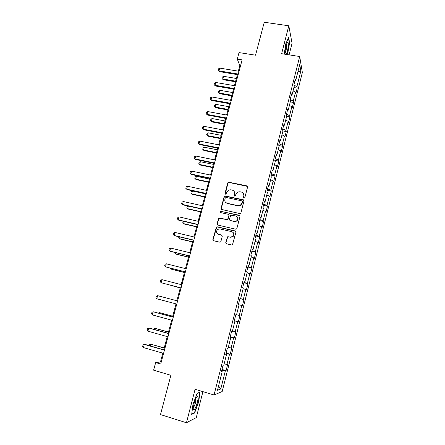 <?xml version="1.0" encoding="UTF-8"?>
<svg xmlns="http://www.w3.org/2000/svg" width="445" height="445" viewBox="0 0 445 445"><rect width="100%" height="100%" fill="white"/><g stroke="black" fill="none" stroke-linecap="round" stroke-linejoin="round"><path stroke-width="0.67" d="M243.971 198.159L244.85 197.608L247.57 187.056L246.83 185.854L228.413 182.144L227.768 182.862L225.014 193.325L225.526 194.165L225.988 194.109L226.75 192.262L228.669 190.009L230.733 189.781L232.212 190.098C234.081 190.699 234.865 191.984 234.554 193.948L234.198 195.311L234.715 196.15L235.205 196.084L235.945 194.248L237.747 192.04L239.944 191.756L241.435 192.073C243.32 192.679 244.11 193.97 243.804 195.939L243.454 197.307L243.971 198.159M225.771 242.519L226.505 243.771L231.572 244.972L232.501 244.739L235.933 232.195L235.194 230.949L217.255 226.816L216.459 226.967L212.877 239.477L213.606 240.723L219.663 242.152L220.536 241.958L220.926 241.374L222.261 236.262L221.527 235.021L218.523 234.32C216.148 233.058 215.892 231.4 217.755 229.342L219.936 228.93L231.745 231.656C234.064 232.813 234.393 234.437 232.729 236.523L230.343 237.079L227.484 236.812L225.771 242.519L226.227 243.66M289.094 54.863L292.059 43.293L288.816 25.788L264.252 22.25L255.541 55.191L239.032 52.582L237.28 59.096L242.119 59.875L160.712 364.055L155.667 362.575L153.62 370.173L170.88 375.291L160.489 414.584L186.455 422.75L196.284 417.599L202.926 391.65M288.816 25.788L281.624 53.7L299.691 56.515L214.045 394.982L195.082 389.297L186.455 422.75M239.694 213.517L240.506 213.355L240.951 212.732L243.999 200.923L243.254 199.71L224.731 195.917L224.152 196.607L221.076 208.31L221.799 209.523L239.694 213.517M239.983 216.498L236.912 228.402L236.523 228.986L235.65 229.181L217.716 225.064L216.993 223.835L218.807 218.133L227.606 219.496L228.936 215.508L228.202 214.284L220.681 212.593C220.041 212.248 219.991 211.809 220.531 211.28L239.238 215.269L239.983 216.498M299.691 56.515L302.355 72.513L222.183 391.533L214.045 394.982M221.994 369.445L226.093 370.624L227.684 364.299L226.956 364.455L229.509 354.303L230.221 354.209L231.801 347.934L231.1 347.99L233.636 337.922L234.32 337.927L235.889 331.697L235.216 331.653L237.73 321.663L238.387 321.768L239.938 315.588L239.293 315.444L241.791 305.537L242.419 305.732L243.96 299.602L243.343 299.363L245.818 289.528L246.424 289.823L247.954 283.738L247.364 283.404L249.817 273.647L250.396 274.037L251.915 267.996L251.347 267.573L253.789 257.889L254.34 258.367L255.847 252.371L255.308 251.859L257.727 242.247L258.25 242.82L259.747 236.868L259.229 236.267L261.632 226.728L262.133 227.389L263.618 221.488L263.129 220.792L265.509 211.325L265.988 212.076L267.462 206.213L266.994 205.434L269.358 196.045L269.809 196.874L271.272 191.061L270.833 190.193L273.18 180.87L273.608 181.794L275.06 176.02L274.643 175.069L276.968 165.818L277.374 166.819L278.815 161.09L278.42 160.055L280.734 150.872L281.112 151.956L282.542 146.272L282.175 145.159L284.466 136.042L284.822 137.21L286.246 131.564L285.896 130.368L288.171 121.324L288.51 122.57L289.918 116.963L289.589 115.689L291.853 106.711L292.165 108.035L293.567 102.472L293.261 101.115L295.502 92.204L295.797 93.606L297.188 88.088L296.904 86.653L300.842 71.011L299.724 64.514L295.686 80.506L295.385 78.987L293.945 84.695L294.256 86.185L291.953 95.302L291.631 93.862L290.173 99.613L290.507 101.021L288.188 110.21L287.843 108.853L286.374 114.649L286.736 115.973L284.394 125.229L284.027 123.955L282.547 129.795L282.931 131.036L280.572 140.364L280.178 139.179L278.692 145.064L279.098 146.216L276.723 155.617L276.3 154.515L274.804 160.45L275.233 161.513L272.841 170.986L272.396 169.973L270.888 175.953L271.344 176.926L268.93 186.472L268.463 185.554L266.939 191.578L267.417 192.463L264.992 202.086L264.491 201.251L262.962 207.326L263.468 208.121L261.02 217.816L260.497 217.077L258.951 223.195L259.48 223.896L257.015 233.669L256.465 233.024L254.907 239.193L255.469 239.799L252.983 249.651L252.404 249.1L250.835 255.319L251.419 255.825L248.916 265.754L248.31 265.303L246.725 271.567L247.342 271.984L244.817 281.985L244.183 281.635L242.586 287.948L243.231 288.265L240.684 298.35L240.022 298.1L238.414 304.463L239.087 304.675L236.518 314.843L235.833 314.693L234.209 321.112L234.91 321.223L234.231 321.023M226.093 370.624L225.354 370.819L220.781 388.963L217.471 390.282L222.172 371.658L221.382 371.864L223.045 365.289L223.824 365.123L226.455 354.709L225.693 354.81L227.345 348.285L228.09 348.229L230.699 337.9L229.97 337.894L231.606 331.425L232.323 331.469L234.91 321.223M224.135 363.882L226.956 364.455M226.01 353.558L229.509 354.303M226.455 354.709L225.782 354.454M228.307 347.373L231.1 347.99M230.165 337.115L233.636 337.922M230.699 337.9L230.026 337.672M232.44 330.991L235.216 331.653M234.287 320.801L237.73 321.663M236.545 314.737L239.293 315.444M239.054 304.803L241.791 305.537M239.938 298.428L243.343 299.363M243.109 288.749L245.818 289.528M240.684 298.35L240 298.189M243.988 282.414L247.364 283.404M247.125 272.829L249.817 273.647M244.817 281.985L244.127 281.857M247.999 266.527L251.347 267.573M251.119 257.026L253.789 257.889M248.916 265.754L248.221 265.654M251.987 250.763L255.308 251.859M255.074 241.346L257.727 242.247M252.983 249.651L252.287 249.573M255.936 235.121L259.229 236.267M259.007 225.787L261.632 226.728M257.015 233.669L256.314 233.619M259.858 219.596L263.129 220.792M262.906 210.346L265.509 211.325M261.02 217.816L260.314 217.794M263.752 204.188L266.994 205.434M266.772 195.021L269.358 196.045M264.992 202.086L264.286 202.091M267.617 188.897L270.833 190.193M270.616 179.813L273.18 180.87M268.93 186.472L268.218 186.505M271.45 173.728L274.643 175.069M274.426 164.717L276.968 165.818M272.841 170.986L272.129 171.041M275.255 158.665L278.42 160.055M278.208 149.737L280.734 150.872M276.723 155.617L276.006 155.7M279.032 143.718L282.175 145.159M281.963 134.868L284.466 136.042M280.572 140.364L279.855 140.47M282.781 128.883L285.896 130.368M285.69 120.111L288.171 121.324M284.394 125.229L283.671 125.357M286.502 114.159L289.589 115.689M289.389 105.465L291.853 106.711M288.188 110.21L287.459 110.36M290.19 99.547L293.261 101.115M293.06 90.925L295.502 92.204M291.953 95.302L291.219 95.48M294.034 85.134L296.904 86.653M297.883 71.806L300.842 71.011M295.686 80.506L294.952 80.706M162.82 353.163L160.456 361.98L155.667 362.575M237.28 59.096L239.827 65.615L238.336 71.178M237.413 74.627L234.454 85.685M233.536 89.111L230.538 100.303M229.626 103.707L226.594 115.027M225.687 118.415L222.622 129.862M221.721 133.227L218.617 144.814M217.722 148.157L214.585 159.877M213.695 163.193L210.518 175.052M209.634 178.35L206.424 190.349M205.546 193.619L202.297 205.757M201.424 209.005L198.136 221.287M197.274 224.508L193.948 236.94M193.091 240.133L189.72 252.71M188.875 255.881L185.465 268.602M184.625 271.745L181.176 284.622M180.342 287.737L176.854 300.748M176.014 303.885L172.51 316.962M171.653 320.183L168.132 333.311M167.253 336.604L163.721 349.787M218.556 385.976L220.781 388.963M221.821 370.129L225.354 370.819M222.172 371.658L221.51 371.369M240.55 65.732L239.827 65.615M161.207 362.197L160.456 361.98M293.911 87.537L297.188 88.088M290.285 101.899L293.567 102.472M286.63 116.373L289.918 116.963M282.898 130.941L286.246 131.564M278.87 145.565L282.542 146.272M274.843 160.3L278.815 161.09M271.077 175.202L275.06 176.02M267.284 190.215L271.272 191.061M263.462 205.345L267.462 206.213M259.607 220.587L263.618 221.488M255.73 235.945L259.747 236.868M251.82 251.419L255.847 252.371M247.876 267.011L251.915 267.996M243.91 282.725L247.954 283.738M239.911 298.556L243.96 299.602M234.315 320.684L238.387 321.768M230.243 336.809L234.32 337.927M226.138 353.063L230.221 354.209M287.542 54.624L289.617 42.664L288.616 37.48L285.807 43.744L284.227 54.106M194.615 412.993L198.676 401.991L199.944 392.229L197.135 393.247L192.946 404.438L191.695 414.417L194.615 412.993L194.053 412.821M289.3 42.614L289.617 42.664M287.609 53.784L287.893 53.828M198.398 401.907L198.676 401.991M243.66 197.997L243.977 196.178L243.421 193.441M234.12 191.367L234.743 194.187L234.426 196.017M247.52 186.405L228.608 182.4L227.962 183.123L225.265 194.048M243.916 200.206L224.931 196.15L224.358 196.846L221.282 208.527L221.426 209.35M242.314 201.719L241.796 200.867L226.116 197.452L225.248 197.997L224.87 199.432C224.553 201.396 225.331 202.686 227.195 203.298L237.919 205.657L240.389 205.24L241.941 203.165L242.486 201.947L242.275 201.246M225.643 202.447L227.195 203.298M242.486 201.947L242.113 203.393L240.567 205.462L238.103 205.879L227.395 203.526M228.791 214.674L229.131 215.714L227.807 219.696L219.018 218.334L217.21 224.024L217.405 224.931M239.855 215.697L221.254 211.414L220.742 211.492L220.464 212.51M234.359 221.354L236.601 220.898C238.409 218.823 238.125 217.188 235.75 215.975L230.794 215.185L229.453 219.179L230.187 220.409L234.548 221.549L236.785 221.093C238.22 219.786 238.37 218.384 237.23 216.893M229.809 220.231L230.187 220.409M234.548 221.549L230.382 220.609M233.058 232.401C234.343 233.831 234.298 235.266 232.924 236.696L230.538 237.246L228.563 236.785L227.684 236.985L225.971 242.681M217.572 233.886L218.523 234.32M222.033 235.316L218.734 234.493M235.75 231.305L217.471 227.006L216.676 227.15L213.105 239.644L213.366 240.628M236.384 78.47L223.546 76.306L222.823 78.987L235.666 81.162M223.156 79.694L221.955 78.409L223.156 79.694L235.494 81.791M221.955 78.409L222.316 77.068L223.546 76.306M238.314 74.076L218.94 70.85L219.302 71.6L218.056 70.271L218.428 68.892L219.691 68.091L239.06 71.295M238.136 74.749L219.302 71.6M219.691 68.091L218.94 70.85L218.056 70.271M286.385 54.44C287.398 51.931 288.032 48.855 288.288 45.206C288.354 43.382 288.199 42.386 287.815 42.214C286.936 41.73 285.162 48.327 285.039 52.532L285.067 54.24M285.028 53.033C285.851 51.62 286.391 49.334 286.641 46.174L286.502 44.361M288.399 37.97L289.339 42.826L287.264 54.579M197.319 402.425C198.197 398.781 198.337 396.667 197.736 396.078C196.645 396.278 195.394 398.87 193.97 403.849L193.174 408.933C193.842 411.436 195.221 409.267 197.319 402.425M193.252 407.581C194.031 406.914 194.815 405.145 195.605 402.28L196.017 398.075M197.068 393.436L199.616 392.507L198.392 401.969L194.454 412.626L191.756 413.933M232.618 92.527L219.758 90.285L219.023 92.983L231.895 95.241M219.374 93.656L218.161 92.376L219.374 93.656L231.734 95.831M218.161 92.376L218.528 91.03L219.758 90.285M228.83 106.689L215.936 104.364L215.196 107.078L228.096 109.425M215.558 107.718L214.34 106.45L215.558 107.718L227.951 109.971M214.34 106.45L214.707 105.092L215.936 104.364M234.426 88.611L215.007 85.256L215.38 85.974L214.128 84.65L214.507 83.26L215.769 82.475L235.177 85.807M234.259 89.239L215.38 85.974M215.769 82.475L215.007 85.256L214.128 84.65M230.504 103.251L211.052 99.769L211.436 100.448L210.173 99.135L210.552 97.739L211.814 96.971L231.261 100.431M230.349 103.841L211.436 100.448M211.814 96.971L211.052 99.769L210.173 99.135M225.009 120.951L212.093 118.542L211.347 121.279L224.269 123.704M211.72 121.88L210.491 120.623L211.72 121.88L224.135 124.216M210.491 120.623L210.863 119.254L212.093 118.542M221.159 135.319L208.215 132.827L207.47 135.586L220.42 138.095M207.854 136.148L206.614 134.896L207.854 136.148L220.292 138.562M206.614 134.896L206.992 133.517L208.215 132.827M217.282 149.793L204.311 147.212L203.56 149.993L216.537 152.59M203.955 150.516L202.714 149.275L203.955 150.516L216.42 153.013M202.714 149.275L203.087 147.885L204.311 147.212M226.561 118.008L207.059 114.393L207.459 115.033L206.185 113.725L206.569 112.318L207.832 111.573L227.323 115.16M226.416 118.548L207.459 115.033M207.832 111.573L207.059 114.393L206.185 113.725M222.583 132.871L203.042 129.122L203.454 129.723L202.169 128.427L202.558 127.009L203.816 126.285L223.345 130.001M222.45 133.367L203.454 129.723M203.816 126.285L203.042 129.122L202.169 128.427M218.573 147.846L198.993 143.969L199.416 144.525L198.125 143.24L198.514 141.81L199.772 141.104L219.346 144.959M218.451 148.302L199.416 144.525M199.772 141.104L198.993 143.969L198.125 143.24M213.378 164.372L200.384 161.702L199.621 164.5L212.627 167.186M200.033 164.989L198.782 163.754L200.033 164.989L212.521 167.57M198.782 163.754L199.16 162.358L200.384 161.702M214.535 162.937L194.91 158.921L195.349 159.438L194.053 158.164L194.443 156.723L195.7 156.039L215.313 160.028M214.423 163.343L195.349 159.438M195.7 156.039L194.91 158.921L194.053 158.164M209.445 179.057L196.423 176.303L195.655 179.118L208.688 181.894M196.078 179.569L194.821 178.345L196.078 179.569L208.594 182.233M194.821 178.345L195.199 176.938L196.423 176.303M210.463 178.139L190.805 173.989L191.25 174.462L189.948 173.2L190.343 171.748L191.595 171.08L211.253 175.208M210.368 178.501L191.25 174.462M191.595 171.08L190.805 173.989L189.948 173.2M205.484 193.853L192.435 191.005L191.662 193.848L204.717 196.707M192.435 191.005L191.211 191.623L190.827 193.041L192.101 194.254L204.639 197.007M206.363 193.464L186.661 189.169L185.81 188.346L186.21 186.889L187.462 186.244L207.159 190.505M187.462 186.244L186.661 189.169L187.123 189.603L206.28 193.781M188.346 206.068L187.64 208.683L200.723 211.636M188.051 206.002L187.195 206.419L186.811 207.848L188.085 209.05L200.656 211.887M202.236 208.9L182.489 204.466L181.638 203.615L182.044 202.141L183.29 201.518L203.031 205.924M183.29 201.518L182.489 204.466L182.962 204.856L202.163 209.172M184.169 221.477L183.585 223.624L196.696 226.672M183.262 221.265L182.762 222.761L184.046 223.952L196.64 226.878M198.07 224.458L178.284 219.88L177.438 218.996L177.844 217.51L179.09 216.91L198.87 221.46M179.09 216.91L178.284 219.88L178.773 220.231L198.008 224.681M179.958 237.007L179.502 238.681L192.635 241.819M178.957 236.768L178.679 237.786L179.975 238.965L192.596 241.98M193.875 240.139L174.045 235.416L173.205 234.493L173.617 232.996L174.863 232.418L194.682 237.113M174.863 232.418L174.045 235.416L174.551 235.716L193.825 240.311M175.714 252.654L175.386 253.85L188.552 257.082M174.713 252.404L174.568 252.921L175.875 254.089L188.519 257.199M189.642 255.936L169.773 251.063L168.944 250.112L169.35 248.605L170.596 248.049L190.46 252.888M170.596 248.049L169.773 251.063L170.296 251.325L189.614 256.059M171.436 268.418L171.242 269.13L184.43 272.462M170.429 268.168L171.742 269.331L184.414 272.529M185.381 271.862L165.473 266.839L164.644 265.849L165.056 264.33L166.302 263.796L186.205 268.791M166.302 263.796L165.473 266.839L185.365 271.934M167.125 284.31L180.281 287.954M166.831 284.233L180.275 287.976M181.087 287.909L161.135 282.736L160.311 281.713L160.728 280.183L161.969 279.671L181.916 284.811M161.969 279.671L161.135 282.736L181.082 287.932M176.76 304.085L156.762 298.756L155.945 297.694L156.367 296.153L157.608 295.664L177.599 300.942M156.762 298.756L157.608 295.664L177.594 300.965M172.721 316.195L159.978 312.729L159.438 312.657L159.249 313.352M172.699 316.261L159.438 312.657L158.275 313.085M172.399 320.383L152.357 314.899L151.55 313.808L151.973 312.251L153.786 311.867L173.261 317.168M152.357 314.899L153.208 311.784L173.239 317.241M153.831 329.311L153.964 328.81L155.172 328.382L154.843 329.595M168.494 331.976L155.172 328.382L168.46 332.092M167.999 336.815L147.918 331.175L147.111 330.04L147.54 328.477L149.37 328.065L168.883 333.522M147.918 331.175L148.775 328.032L168.85 333.644M149.387 345.676L149.67 344.63L150.872 344.224L150.399 345.965M164.233 347.873L150.872 344.224L164.188 348.04M163.565 353.38L143.446 347.573L142.645 346.405L143.079 344.825L144.92 344.391L164.472 350.004M143.446 347.573L144.308 344.408L164.422 350.182M286.83 43.471L287.815 42.214M196.317 397.496L197.736 396.078"/></g></svg>
